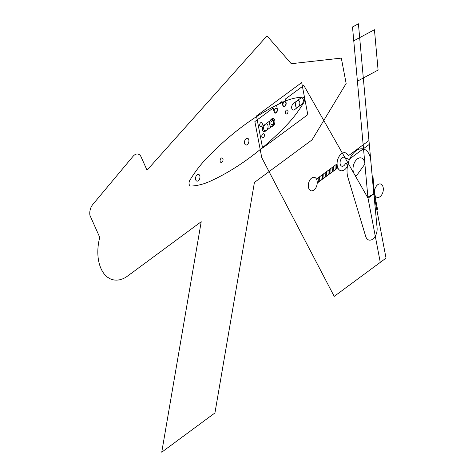 <?xml version="1.0" encoding="UTF-8"?>
<svg xmlns="http://www.w3.org/2000/svg" width="476" height="476" viewBox="0 0 476 476"><rect width="100%" height="100%" fill="white"/><g stroke="black" fill="none" stroke-linecap="round" stroke-linejoin="round"><path stroke-width="0.36" stroke-dasharray="2.38 1.78" d=""/><path stroke-width="0.71" d="M161.739 452.2L214.938 412.93L254.416 182.439L312.066 139.879L346.147 83.478L341.31 58.102L291.27 63.707L266.994 35.867L147.03 170.188L141.092 156.89A9.24 5.7 103.7 0 0 132.959 156.425L92.755 204.537A9.24 5.7 103.7 0 0 89.964 215.438L99.764 237.381A36.967 22.812 103.7 0 0 98.627 260.836A36.967 22.812 103.7 0 0 127.782 275.919L201.217 221.709L161.739 452.2M303.819 85.43L368.031 198.195L380.276 262.371L334.206 296.381L261.758 157.669L254.868 121.57L273.295 107.963L274.015 111.735A2.677 1.654 -76.3 0 0 276.134 112.83A2.677 1.654 -76.3 0 0 277.359 109.272L276.639 105.499L282.054 101.501L282.768 105.273A2.677 1.654 -76.3 0 0 284.886 106.368A2.677 1.654 -76.3 0 0 286.112 102.81L285.392 99.038L303.819 85.43M308.46 187.258A6.932 4.278 -76.3 0 0 315.933 187.687A6.932 4.278 -76.3 0 0 313.946 177.262A6.932 4.278 -76.3 0 0 308.46 187.258M300.493 98.288L293.347 103.56A3.51 2.166 -76.3 0 0 291.74 108.225A3.51 2.166 -76.3 0 0 294.513 109.659L301.653 104.387A3.51 2.166 -76.3 0 0 303.26 99.722A3.51 2.166 -76.3 0 0 300.493 98.288M272.397 125.979L265.257 131.251A3.51 2.166 -76.3 0 1 262.49 129.817A3.51 2.166 -76.3 0 1 264.097 125.152L271.237 119.887A3.51 2.166 -76.3 0 1 274.003 121.315A3.51 2.166 -76.3 0 1 272.397 125.979M368.031 198.195L373.791 193.94L386.036 258.123L380.276 262.371M244.545 143.211A3.457 2.13 103.7 0 1 247.282 138.23A3.457 2.13 103.7 0 1 248.27 143.425A3.457 2.13 103.7 0 1 244.545 143.211M195.594 179.345A3.457 2.13 103.7 0 1 198.331 174.365A3.457 2.13 103.7 0 1 199.319 179.559A3.457 2.13 103.7 0 1 195.594 179.345M220.126 161.239A2.309 1.428 103.7 0 1 221.953 157.907A2.309 1.428 103.7 0 1 222.619 161.382A2.309 1.428 103.7 0 1 220.126 161.239M190.935 186.086A3.737 2.303 103.7 0 1 189.085 184.004A3.737 2.303 103.7 0 1 189.983 180.065A110.908 68.431 103.7 0 1 206.441 158.496A341.958 210.999 103.7 0 1 282.661 102.227A110.908 68.431 103.7 0 1 302.272 97.175A3.737 2.303 103.7 0 1 304.241 98.889A3.737 2.303 103.7 0 1 303.664 102.768A110.908 68.431 103.7 0 1 286.957 124.748A341.958 210.999 103.7 0 1 210.737 181.017A110.908 68.431 103.7 0 1 190.805 186.08M256.469 115.96L301.683 82.58L307.805 114.668L262.585 148.048L256.469 115.96M267.994 125.753A3.457 2.13 -76.3 0 0 264.269 125.539A3.457 2.13 -76.3 0 0 265.257 130.739A3.457 2.13 -76.3 0 0 267.994 125.753M299.779 102.286A3.457 2.13 -76.3 0 0 296.054 102.072A3.457 2.13 -76.3 0 0 297.048 107.273A3.457 2.13 -76.3 0 0 299.779 102.286M262.288 123.599A2.071 1.279 -76.3 0 0 260.057 123.468A2.071 1.279 -76.3 0 0 260.646 126.58A2.071 1.279 -76.3 0 0 262.288 123.599M264.418 134.767A2.071 1.279 -76.3 0 0 262.187 134.637A2.071 1.279 -76.3 0 0 262.776 137.748A2.071 1.279 -76.3 0 0 264.418 134.767M287.974 111.003A2.071 1.279 -76.3 0 0 285.743 110.878A2.071 1.279 -76.3 0 0 286.338 113.99A2.071 1.279 -76.3 0 0 287.974 111.003M273.533 121.666A2.071 1.279 -76.3 0 0 271.302 121.535A2.071 1.279 -76.3 0 0 271.897 124.652A2.071 1.279 -76.3 0 0 273.533 121.666M274.836 120.702A4.159 2.564 -76.3 0 0 270.35 120.446A4.159 2.564 -76.3 0 0 271.546 126.699A4.159 2.564 -76.3 0 0 274.836 120.702M285.88 102.977A2.309 1.428 -76.3 0 0 283.387 102.834A2.309 1.428 -76.3 0 0 284.053 106.309A2.309 1.428 -76.3 0 0 285.88 102.977M277.127 109.438A2.309 1.428 -76.3 0 0 274.634 109.296A2.309 1.428 -76.3 0 0 275.301 112.77A2.309 1.428 -76.3 0 0 277.127 109.438M369.317 144.383L349.247 159.198A1.107 0.684 -76.3 0 1 348.735 159.293L345.005 157.752A4.623 2.85 -76.3 0 0 341.465 158.514A4.623 2.85 -76.3 0 0 340.144 163.869A4.623 2.85 -76.3 0 0 342.422 166.279A4.623 2.85 -76.3 0 0 345.368 163.667A1.107 0.684 -76.3 0 1 346.582 163.458L347.284 165.475A1.107 0.684 -76.3 0 1 347.129 166.743A9.24 5.7 -76.3 0 1 337.264 165.993A9.24 5.7 -76.3 0 1 340.62 154.474A9.24 5.7 -76.3 0 1 348.033 155.23A1.107 0.684 -76.3 0 0 348.819 155.414L368.965 140.539M316.475 179.071L337.067 163.869L337.323 168.218L317.236 183.046M336.365 164.387L336.621 168.736M334.961 165.422L335.217 169.777M333.557 166.457L333.813 170.813M332.153 167.498L332.409 171.848M330.755 168.534L331.004 172.883M329.35 169.569L329.606 173.918M327.946 170.604L328.202 174.954M326.542 171.64L326.798 175.989M325.138 172.675L325.394 177.024M323.734 173.71L323.989 178.066M322.329 174.746L322.585 179.101M320.925 175.787L321.181 180.136M319.527 176.822L319.777 181.172M318.123 177.857L318.379 182.207M364.884 164.065L356.453 175.805A9.24 5.7 -76.3 0 1 355.507 160.876A9.24 5.7 -76.3 0 1 364.884 164.065M372.72 239.119A9.24 5.7 -76.3 0 0 377.093 227.879L370.756 160.489A18.487 11.406 -76.3 0 0 355.887 150.874A18.487 11.406 -76.3 0 0 347.902 177.358L365.669 236.316A9.24 5.7 -76.3 0 0 372.72 239.119M373.791 193.94L358.416 23.8L352.508 26.971L367.883 197.112L374.511 193.553M353.757 40.823L374.439 29.72L378.087 70.079L357.405 81.182M374.481 193.435L377.545 209.476L376.855 209.987M372.256 176.929L372.976 176.542L374.499 193.559M374.57 193.887A6.914 4.266 -76.3 0 0 382.02 194.315A6.914 4.266 -76.3 0 0 380.038 183.92A6.914 4.266 -76.3 0 0 374.57 193.887"/></g></svg>
